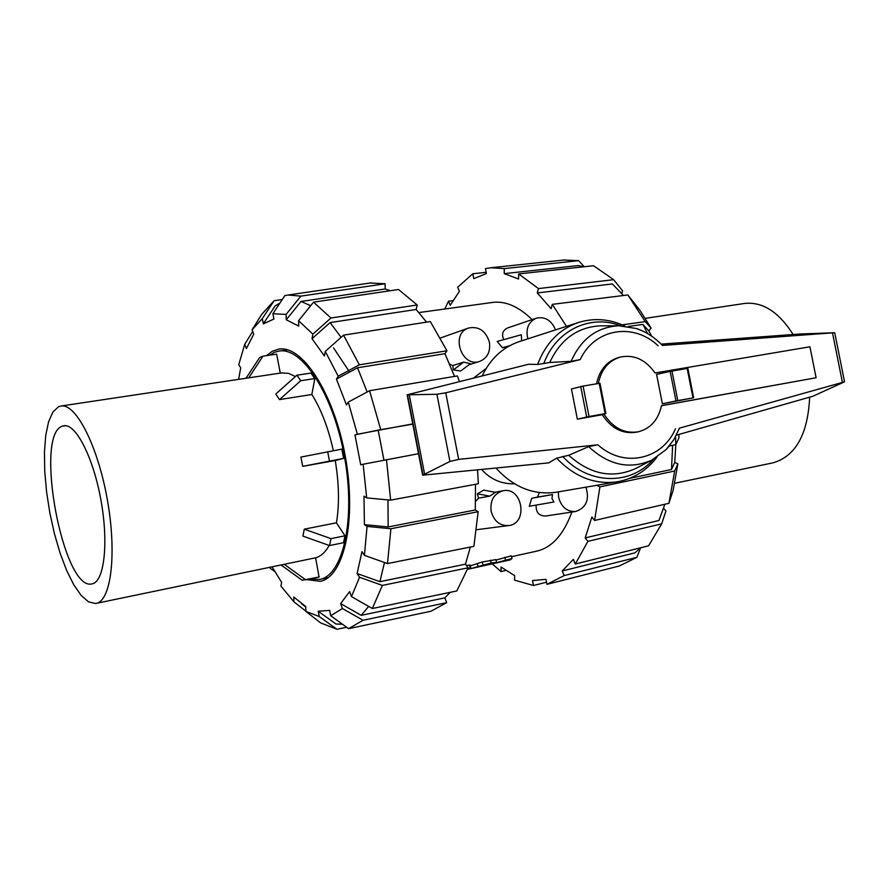 <?xml version="1.0" encoding="UTF-8"?>
<svg xmlns="http://www.w3.org/2000/svg" width="889" height="889" viewBox="0 0 889 889"><rect width="100%" height="100%" fill="white"/><g stroke="black" fill="none" stroke-linecap="round" stroke-linejoin="round"><path stroke-width="1.33" d="M510.064 559.926L512.042 558.514L492.017 563.904M500.051 562.137L502.585 561.548M496.006 560.048L511.253 555.858M491.195 564.093L496.618 562.348L491.195 562.959L470.781 568.593M471.114 565.604L482.182 562.015L495.895 559.626M467.514 569.338L470.914 568.538L467.558 569.204M467.614 569.038L470.781 567.882L467.947 568.127M466.392 565.471L470.025 565.093L470.914 568.538M470.192 565.726L470.648 567.404M532.133 319.607C518.732 306.605 505.619 300.86 492.773 302.404L492.039 302.504M536.689 551.147L537.012 551.08C552.013 547.502 563.637 534.5 571.883 512.075M514.531 483.816C501.54 484.138 490.595 479.393 481.694 469.581M473.637 377.992L486.139 368.468M508.741 525.566C528.599 523.443 522.499 486.427 503.03 490.772C493.984 493.528 490.017 500.34 491.128 511.186C493.906 521.143 499.774 525.932 508.741 525.566L476.582 529.711M475.604 501.363L478.526 498.151L477.404 493.762L483.749 490.117L495.384 492.339L489.717 496.151L478.526 498.151M558.336 491.884L558.636 497.396C561.37 507.152 567.038 511.864 575.661 511.497L545.679 516.009C539.012 516.042 535.823 512.397 536.123 505.085M537.501 497.107L552.514 494.562L551.969 498.496L553.958 501.985L529.288 506.286L531.733 498.273L537.501 497.107L539.379 492.55M507.641 346.899L502.396 347.699L497.184 341.454L521.321 334.753L521.643 340.831M503.752 339.631C501.407 334.197 502.674 330.297 507.563 327.963L536.278 318.195C528.377 321.907 525.555 328.786 527.81 338.842M452.812 365.59L463.68 362.101L470.403 363.712L460.635 371.035L453.379 369.902L452.812 365.59L449.656 364.123M440.422 338.009L468.547 328.03C450.09 333.608 461.624 368.046 479.693 361.39C487.361 358.156 490.606 351.811 489.428 342.365C485.839 330.819 478.871 326.041 468.547 328.03M555.536 329.886C551.436 320.251 545.024 316.351 536.278 318.195M575.661 511.497C586.262 507.83 589.696 499.718 585.951 487.161M383.937 460.069L378.169 430.132L354.955 434.91L360.712 464.825L363.145 464.236L366.679 497.896L390.649 500.151L478.338 483.76L477.537 470.003M378.169 430.132L412.796 424.142M266.422 355.644L272.401 351.188L278.979 349.088C302.749 345.054 334.364 394.116 345.443 457.202C356.8 520.232 344.021 577.05 320.296 581.317L306.694 579.628M693.342 397.828L662.383 403.795L656.582 374.391L670.15 371.38L675.984 400.928L693.342 397.828M693.653 397.739L687.853 368.357L670.15 371.38M599.975 383.248L605.887 413.518L599.975 383.248L583.073 386.07L571.449 388.993L577.361 419.186L589.04 416.519L605.909 413.507L602.264 414.707C611.299 428.465 622.689 434.299 636.435 432.187L638.291 431.798C650.559 428.565 658.293 419.841 661.483 405.651L816.102 377.747L809.923 346.788L655.037 372.969C645.536 359.467 633.846 354.2 619.955 357.156C608.443 360.901 601.231 369.668 598.33 383.481M458.657 459.391L597.908 444.8L588.662 446.634L568.749 455.279L556.658 458.168L548.735 462.869L422.653 475.182L449.934 461.458L458.657 459.391L445.756 392.805L436.921 394.272L407.129 394.816L528.666 364.246L537.601 364.457L549.735 362.479L571.116 361.312L580.217 359.601L445.756 392.805M679.407 428.165L844.539 381.826L812.835 396.25L676.362 435.166M661.16 344.121L800.411 333.986L834.715 332.708L662.438 345.443C654.86 337.509 646.181 331.875 636.413 328.519L618.822 325.785C597.019 327.03 581.106 338.865 571.116 361.312M619.955 357.156L618.122 357.667C606.676 361.379 599.486 370.091 596.552 383.792M661.46 405.74L816.102 377.747M602.264 414.707L577.361 419.186M662.383 403.795L675.984 400.928M436.921 394.272L449.934 461.458M409.296 394.927L424.564 473.948M568.749 455.279C590.118 474.437 612.354 478.882 635.468 468.625L637.18 467.736M624.767 326.019C609.498 318.907 594.085 317.717 578.528 322.463L519.443 341.543C502.974 347.121 490.55 358.567 482.194 375.858M641.036 330.297L636.413 328.519M602.309 325.83L600.386 325.83C577.506 327.074 560.615 339.298 549.735 362.479M588.662 446.634C608.776 465.325 629.834 469.814 651.826 460.113L666.15 449.545L669.428 445.822M496.04 468.147C513.642 487.383 533.778 495.406 556.447 492.206L617.666 481.738C633.646 478.738 646.748 470.537 656.982 457.157M604.02 414.185C613.066 428.031 624.489 433.91 638.291 431.798M645.347 318.34L744.671 303.438C762.662 301.604 778.82 311.961 793.132 334.52M809.668 397.161C807.868 434.321 795.655 456.213 773.019 462.836L674.84 483.227M62.13 426.242L63.941 425.731C75.998 423.486 93.523 457.991 101.068 500.84C108.758 543.657 104.157 581.973 92.078 583.873L91.723 583.94C63.086 590.807 34.071 435.388 62.13 426.242L65.653 425.698M95.401 603.509L96.179 603.375C111.181 600.931 116.97 553.258 107.336 499.685C97.879 446.022 75.954 403.239 61.074 406.017L58.474 406.784L52.873 412.063L48.573 421.819L45.739 435.41L44.45 452.168L44.739 471.214L46.561 491.761L49.828 512.842L54.396 533.567L60.063 553.036L66.597 570.338L73.743 584.718L81.143 595.408L88.489 601.82L95.401 603.509M304.271 529.177L302.916 536.123L329.563 545.568L343.498 542.712L344.976 535.811L336.442 522.799L304.271 529.177L330.997 538.645L329.563 545.568M335.253 460.524L343.61 458.413L341.832 449.134L300.927 457.079L302.704 466.358L335.253 460.524C339.087 483.772 339.487 504.53 336.442 522.799M311.85 394.494L314.817 378.57L310.972 373.08L296.937 375.202L275.757 394.016L279.502 399.594L311.85 394.494C321.151 409.284 328.308 427.998 333.342 450.623M281.58 372.924L288.514 373.347L295.426 376.547M96.179 603.375L315.595 557.792C320.84 556.381 325.374 552.258 329.174 545.424M349.588 372.035L333.531 347.877M248.742 377.847L262.977 356.133L259.644 357.511L246.02 378.258M269.456 355.2L274.468 352.288L279.213 351.022C302.593 347.043 333.697 395.327 344.576 457.357C355.756 519.332 343.198 575.239 319.84 579.417L309.783 578.961M319.073 576.983L315.595 557.792M281.057 564.993L302.171 580.25L319.262 576.939L305.705 579.839L284.236 564.304M280.279 373.113L276.657 354.166L262.977 356.133M344.976 535.811L330.997 538.645M302.704 466.358L343.61 458.413M327.652 451.623L329.441 460.958M279.502 399.594L300.749 380.725L314.817 378.57M296.937 375.202L300.749 380.725M640.791 547.757L634.89 552.869L562.237 570.982L573.338 559.359L575.316 564.004L648.57 545.824L661.683 523.843L587.896 541.345L585.195 537.901L591.863 517.02L594.608 520.454L668.895 503.33L673.084 490.539L677.874 463.858L674.684 471.003L599.908 486.894L596.841 485.305M664.883 504.252L658.916 520.51L585.195 537.901M546.502 582.206L533.478 585.507L532.522 580.561L545.946 579.35L546.924 584.351L619.355 565.982L636.857 557.336L564.171 575.583L562.237 570.982M675.829 444.567L674.74 462.391L671.517 469.503L629.656 478.36M671.517 469.503L672.617 445.311M505.708 570.449L501.007 571.594L501.063 567.071L514.642 575.594L514.587 580.173L533.478 585.507M628.234 326.474L642.914 324.396L648.803 330.864L651.604 336.164M647.603 333.619L642.914 324.396M622.178 324.852L645.225 321.607L651.104 328.119L640.336 310.906L627.856 294.959L552.302 304.36L551.102 308.727L537.289 292.937L612.365 283.935L623.5 295.504M537.289 292.937L538.467 288.592L613.643 279.668L593.53 265.733L518.665 273.923L518.587 279.024L504.23 273.634L578.495 265.555L583.629 266.822M504.23 273.634L504.285 268.6L490.939 267.745L485.416 268.622L486.383 273.579L473.77 278.635L472.815 273.745L457.668 287.225L459.402 291.325L450.234 305.26L448.523 301.193L452.823 300.682M640.513 548.035L636.857 557.336M546.924 584.351L564.171 575.583M663.627 508.252L665.917 510.964L661.683 523.843M575.316 564.004L587.896 541.345M668.895 503.33L674.684 471.003M594.608 520.454L599.908 486.894M674.74 462.391L677.874 463.858M669.295 445.989L675.784 444.667L678.985 437.788L678.907 434.443M675.784 444.667L675.573 436.655M651.104 328.119L648.803 330.864M645.225 321.607L627.856 294.959M566.46 326.352L552.302 304.36M613.643 279.668L622.578 290.847L621.767 293.503M538.467 288.592L518.665 273.923M504.285 268.6L578.617 260.644L584.24 266.756M578.617 260.644L563.659 260.044M472.815 273.745L486.139 272.323M492.228 563.859L501.007 571.594M448.523 301.193L444.744 309.005M298.593 320.707L312.872 334.131L330.964 318.006L417.174 304.983L398.528 289.492L313.539 302.16L298.593 320.707L298.726 326.107L286.258 319.751L301.015 301.46L385.17 288.981L390.438 290.703M301.015 301.46L310.683 305.694M325.274 351.422L338.198 376.191L359.345 364.812L446.945 350.777L430.32 321.551L343.554 335.142L325.274 351.422L324.407 356L312.039 338.687L330.097 322.585L416.174 309.472L426.542 322.14M330.097 322.585L341.098 337.331M272.901 313.739L286.114 314.417L300.882 296.126L288.069 295.026L284.813 295.637L272.901 313.739L273.923 319.04L263.311 323.84L275.101 305.938L279.957 303.016M459.402 381.548L457.413 375.925L369.568 390.727L348.266 402.095L346.466 404.962L336.442 379.103L357.534 367.768L444.967 353.689L454.523 376.414M357.534 367.768L367.157 392.005M475.515 484.294L475.271 509.986L388.171 526.955L364.401 524.632L364.001 496.173L366.679 497.896M387.971 499.896L388.171 526.955M470.348 547.046L465.48 564.182L379.881 581.662L357.1 573.527L361.967 551.625L364.434 555.358L387.493 563.559L473.881 546.346L478.149 511.697L390.904 528.744L367.068 526.41L364.401 524.632M384.515 562.493L379.881 581.662M450.245 592.318L444.833 597.841L361.212 615.332L340.62 603.598L349.621 591.618L351.488 596.608L372.347 608.509L456.824 590.952L468.059 567.815L382.359 585.418L359.534 577.272L357.1 573.527M368.646 606.398L361.212 615.332M342.476 624.234L335.975 624.022L318.24 611.254L329.652 610.376L330.675 615.721L348.61 628.656L430.909 611.254L446.723 602.642L363.056 620.278L342.443 608.554L340.62 603.598M238.608 379.37L240.719 367.746L238.73 364.723L244.764 344.199L246.386 348.588L253.743 334.197L252.087 329.763L262.311 318.606L274.112 300.726L282.257 299.526M305.86 611.132L293.915 601.842L280.924 586.095L281.635 582.351L272.078 566.849M346.654 627.245L336.987 629.279L319.251 616.533L305.86 611.399L305.738 606.531L293.781 597.03L293.915 601.842M300.882 296.126L385.115 283.769L385.17 288.981M370.302 282.991L385.115 283.769M286.258 319.751L286.114 314.417M313.539 302.16L330.964 318.006M417.174 304.983L416.174 309.472M312.039 338.687L312.872 334.131M343.554 335.142L359.345 364.812M446.945 350.777L444.967 353.689M336.442 379.103L338.198 376.191M348.266 402.095L357.378 434.243L412.752 423.897M369.568 390.727L380.67 429.454M354.955 434.91L357.378 434.243M418.508 453.712L363.145 464.236M386.471 459.557L390.649 500.151M475.271 509.986L478.149 511.697M390.904 528.744L387.493 563.559M367.068 526.41L364.434 555.358M465.48 564.182L468.059 567.815M382.359 585.418L372.347 608.509M359.534 577.272L351.488 596.608M444.833 597.841L446.723 602.642M363.056 620.278L348.61 628.656M342.443 608.554L330.675 615.721M305.86 611.399L320.696 622.933L336.987 629.279M319.251 616.533L318.24 611.254M274.645 571.383L270.123 568.238L270.312 567.215M270.123 568.238L269.656 567.349M274.112 300.726L261.71 314.35L252.087 329.763M263.311 323.84L262.311 318.606M244.764 344.199L252.709 331.441M477.404 493.762L489.717 496.151M531.733 498.273L552.514 494.562M463.68 362.101L453.379 369.902M502.396 347.699L509.775 345.677M504.752 557.281L505.53 560.026M490.406 560.203L491.195 562.959M482.182 562.015L482.983 564.771M477.26 563.548L478.015 566.326M469.481 565.048L470.248 567.827M597.908 444.8C623.8 468.425 662.272 459.713 675.473 428.82M832.515 332.908L842.383 382.214M658.149 345.832C633.601 322.229 594.685 328.319 580.217 359.601M586.696 416.997L580.728 386.548M589.04 416.519L583.073 386.07M605.142 413.629L599.197 383.337M687.164 368.446L692.976 397.839M671.962 371.013L677.796 400.572M407.54 394.905L422.986 474.826M556.658 458.168C574.783 477.115 595.119 484.972 617.666 481.738M562.67 456.424C588.862 485.105 630.768 485.627 653.371 459.313M578.528 322.463C559.437 329.041 545.79 343.043 537.601 364.457M620.566 325.785C590.452 313.917 555.947 330.152 543.746 363.634M91.723 583.94L92.4 583.795M493.617 563.559L500.574 562.026M503.207 561.437L510.142 559.903M511.264 555.781L512.042 558.514M472.148 568.315L479.26 566.738M480.016 566.571L491.195 564.104M495.884 559.592L496.618 562.348M470.27 565.793L471.426 565.537M511.519 556.692L537.012 551.08M418.941 312.561L492.773 302.404M468.992 364.768L479.693 361.39M494.906 492.25L503.03 490.772M407.14 394.827L422.653 475.148M834.715 332.708L844.539 381.826M618.822 325.785L600.386 325.83M651.826 460.113L635.468 468.625M666.15 449.545L673.851 439.599L679.54 428.02M281.913 372.869L61.074 406.017M328.219 577.628L319.84 579.417M287.547 349.833L279.213 351.022M619.355 565.982L547.246 584.262M640.336 310.906L632.59 301.238M564.904 259.91L490.939 267.745M301.615 603.798L305.749 606.998M288.069 295.026L371.258 282.846"/></g></svg>
